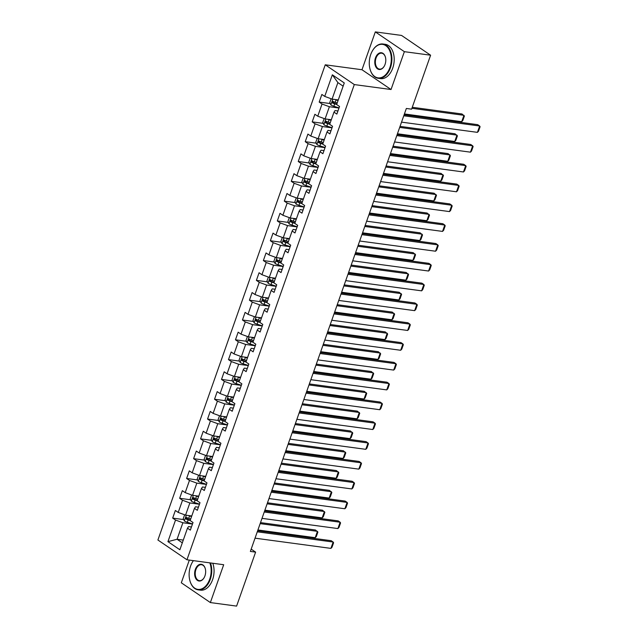 <?xml version="1.0" encoding="UTF-8"?>
<svg xmlns="http://www.w3.org/2000/svg" width="638" height="638" viewBox="0 0 638 638"><rect width="100%" height="100%" fill="white"/><g stroke="black" fill="none" stroke-linecap="round" stroke-linejoin="round"><path stroke-width="0.96" d="M189.303 560.092L181.312 582.797L210.365 602.567L236.602 606.1L255.615 552.125L251.181 549.111M325.252 64.797L157.905 540.003L186.958 559.781L354.305 84.575L325.252 64.797L361.985 69.741L391.038 89.519L404.364 51.67L375.311 31.9L361.985 69.741M375.311 31.9L401.549 35.433L430.602 55.203L404.364 51.67M191.448 526.996L188.537 526.605L187.476 528.176L190.339 530.122L193.027 522.506L190.156 520.552L194.454 508.366L197.317 510.312L200.005 502.696L197.134 500.742L201.433 488.556L204.296 490.502L206.975 482.886L204.112 480.932L208.403 468.747L211.274 470.692L213.953 463.076L211.09 461.122L215.381 448.929L218.252 450.883L220.931 443.266L218.068 441.313L222.359 429.119L225.222 431.073L227.91 423.449L225.039 421.503L229.337 409.309L232.2 411.263L234.888 403.639L232.017 401.693L236.315 389.499L239.178 391.453L241.858 383.829L238.995 381.883L243.285 369.689L246.156 371.635L248.836 364.019L245.973 362.065L250.263 349.879L253.134 351.825L255.814 344.209L252.951 342.255L257.242 330.069L260.105 332.015L262.792 324.399L259.921 322.445L264.22 310.251L267.083 312.205L269.77 304.589L266.899 302.635L271.198 290.442L274.061 292.395L276.74 284.779L273.877 282.825L278.168 270.632L281.039 272.586L283.719 264.961L280.856 263.016L285.146 250.822L288.017 252.776L290.697 245.151L287.834 243.206L292.124 231.012L294.987 232.966L297.675 225.342L294.804 223.396L299.102 211.202L301.965 213.148L304.653 205.532L301.782 203.578L306.081 191.392L308.944 193.338L311.623 185.722L308.76 183.768L313.051 171.582L315.922 173.528L318.601 165.912L315.738 163.958L320.029 151.764L322.9 153.718L325.579 146.102L322.716 144.148L327.007 131.954L329.87 133.908L332.558 126.292L329.686 124.338L333.985 112.144L336.848 114.098L339.536 106.474L336.665 104.528L344.273 82.94L332.334 74.813L337.885 82.597L332.071 99.105L338.284 99.943M187.476 528.176L179.876 549.765L167.938 541.638L175.538 520.05L172.675 518.104L183.704 519.587M332.334 74.813L324.734 96.402L321.863 94.456L319.183 102.072L322.046 104.026L317.756 116.212L314.885 114.266L312.205 121.882L315.068 123.836L310.778 136.03L307.915 134.076L305.227 141.692L308.09 143.646L303.8 155.839L300.937 153.886L298.249 161.502L301.12 163.456L296.822 175.649L293.959 173.696L291.271 181.32L294.142 183.266L289.851 195.459L286.98 193.505L284.301 201.129L287.164 203.075L282.873 215.269L280.002 213.315L277.323 220.939L280.186 222.885L275.895 235.079L273.032 233.133L270.345 240.749L273.208 242.703L268.917 254.889L266.054 252.943L263.366 260.559L266.237 262.513L261.939 274.699L259.076 272.753L256.388 280.369L259.259 282.323L254.969 294.517L252.098 292.563L249.418 300.179L252.281 302.133L247.991 314.327L245.12 312.373L242.44 319.989L245.303 321.943L241.012 334.137L238.149 332.183L235.462 339.807L238.325 341.753L234.034 353.946L231.171 351.993L228.484 359.617L231.355 361.563L227.056 373.756L224.193 371.802L221.506 379.427L224.377 381.372L220.086 393.566L217.215 391.62L214.535 399.236L217.399 401.19L213.108 413.376L210.237 411.43L207.557 419.046L210.42 421L206.13 433.186L203.267 431.24L200.579 438.856L203.442 440.81L199.152 453.004L196.289 451.05L193.601 458.666L196.472 460.62L192.174 472.814L189.311 470.86L186.623 478.476L189.494 480.43L185.203 492.624L182.332 490.67L179.653 498.294L182.516 500.24L178.225 512.434L175.354 510.48L172.675 518.104M430.602 55.203L411.598 109.178L406.35 108.468L250.367 551.423L255.615 552.125M194.454 508.366L195.507 506.795L198.418 507.186M191.775 515.975L185.562 515.137L189.853 502.943L199.463 504.235M178.225 512.434L185.562 515.137M182.516 500.24L189.853 502.943M201.433 488.556L202.485 486.977L205.396 487.376M198.753 496.157L192.54 495.327L196.831 483.133L206.433 484.425M185.203 492.624L192.54 495.327M189.494 480.43L196.831 483.133M208.403 468.747L209.463 467.168L212.374 467.558M205.723 476.347L199.519 475.517L203.809 463.324L213.411 464.616M192.174 472.814L199.519 475.517M196.472 460.62L203.809 463.324M215.381 448.929L216.441 447.358L219.352 447.748M212.701 456.537L206.489 455.699L210.787 443.514L220.389 444.806M199.152 453.004L206.489 455.699M203.442 440.81L210.787 443.514M222.359 429.119L223.42 427.548L226.331 427.939M219.679 436.727L213.467 435.89L217.765 423.704L227.367 424.996M206.13 433.186L213.467 435.89M210.42 421L217.765 423.704M229.337 409.309L230.39 407.738L233.301 408.129M226.657 416.917L220.445 416.08L224.736 403.886L234.345 405.186M213.108 413.376L220.445 416.08M217.399 401.19L224.736 403.886M236.315 389.499L237.368 387.928L240.279 388.319M233.636 397.107L227.423 396.27L231.714 384.076L241.316 385.368M220.086 393.566L227.423 396.27M224.377 381.372L231.714 384.076M243.285 369.689L244.346 368.118L247.257 368.509M240.606 377.297L234.401 376.46L238.692 364.266L248.294 365.558M227.056 373.756L234.401 376.46M231.355 361.563L238.692 364.266M250.263 349.879L251.324 348.308L254.235 348.699M247.584 357.487L241.371 356.65L245.67 344.456L255.272 345.748M234.034 353.946L241.371 356.65M238.325 341.753L245.67 344.456M257.242 330.069L258.302 328.49L261.213 328.889M254.562 337.669L248.349 336.84L252.648 324.646L262.25 325.938M241.012 334.137L248.349 336.84M245.303 321.943L252.648 324.646M264.22 310.251L265.272 308.68L268.183 309.071M261.54 317.86L255.328 317.03L259.618 304.836L269.228 306.128M247.991 314.327L255.328 317.03M252.281 302.133L259.618 304.836M271.198 290.442L272.251 288.87L275.161 289.261M268.518 298.05L262.306 297.212L266.596 285.026L276.198 286.318M254.969 294.517L262.306 297.212M259.259 282.323L266.596 285.026M278.168 270.632L279.229 269.061L282.14 269.451M275.488 278.24L269.284 277.402L273.574 265.217L283.176 266.509M261.939 274.699L269.284 277.402M266.237 262.513L273.574 265.217M285.146 250.822L286.207 249.251L289.118 249.641M282.467 258.43L276.254 257.592L280.553 245.399L290.154 246.699M268.917 254.889L276.254 257.592M273.208 242.703L280.553 245.399M292.124 231.012L293.185 229.441L296.096 229.832M289.445 238.62L283.232 237.783L287.531 225.589L297.133 226.881M275.895 235.079L283.232 237.783M280.186 222.885L287.531 225.589M299.102 211.202L300.155 209.631L303.066 210.022M296.423 218.81L290.21 217.973L294.501 205.779L304.111 207.071M282.873 215.269L290.21 217.973M287.164 203.075L294.501 205.779M306.081 191.392L307.133 189.821L310.044 190.212M303.401 199L297.188 198.163L301.479 185.969L311.081 187.261M289.851 195.459L297.188 198.163M294.142 183.266L301.479 185.969M313.051 171.582L314.111 170.003L317.022 170.402M310.371 179.182L304.166 178.353L308.457 166.159L318.059 167.451M296.822 175.649L304.166 178.353M301.12 163.456L308.457 166.159M320.029 151.764L321.089 150.193L324 150.584M317.349 159.372L311.137 158.543L315.435 146.349L325.037 147.641M303.8 155.839L311.137 158.543M308.09 143.646L315.435 146.349M327.007 131.954L328.068 130.383L330.978 130.774M324.327 139.562L318.115 138.725L322.413 126.539L332.015 127.831M310.778 136.03L318.115 138.725M315.068 123.836L322.413 126.539M333.985 112.144L335.038 110.573L337.949 110.964M331.305 119.753L325.093 118.915L329.383 106.729L338.993 108.021M317.756 116.212L325.093 118.915M322.046 104.026L329.383 106.729M324.734 96.402L332.071 99.105M210.365 602.567L223.691 564.726L186.958 559.781M391.038 89.519L354.305 84.575M343.132 86.17L337.885 82.597M183.273 540.099L177.069 539.262L182.316 542.834M192.485 524.045L182.883 522.753L177.069 539.262L167.938 541.638M175.538 520.05L182.883 522.753M319.183 102.072L330.213 103.555M312.205 121.882L323.235 123.365M305.227 141.692L316.257 143.183M298.249 161.502L309.278 162.993M291.271 181.32L302.3 182.803M284.301 201.129L295.33 202.613M277.323 220.939L288.352 222.423M270.345 240.749L281.374 242.233M263.366 260.559L274.396 262.043M256.388 280.369L267.418 281.852M249.418 300.179L260.448 301.67M242.44 319.989L253.469 321.48M235.462 339.807L246.491 341.29M228.484 359.617L239.513 361.1M221.506 379.427L232.535 380.91M214.535 399.236L225.565 400.72M207.557 419.046L218.587 420.53M200.579 438.856L211.609 440.34M193.601 458.666L204.631 460.157M186.623 478.476L197.652 479.967M179.653 498.294L190.682 499.777M403.774 115.789L479.656 126.005L477.695 124.665L404.133 114.768M401.541 122.137L477.423 132.353L479.656 126.005L480.095 126.739L478.532 131.181L477.423 132.353M331.17 98.778L329.75 102.59L330.867 104.935A3.668 0.861 19.4 0 0 333.826 106.259L339.033 107.894M411.901 108.308L463.954 115.319L461.713 121.667L404.42 113.955M334.886 99.488A3.668 0.861 19.4 0 0 336.066 99.911L338.068 100.541M461.713 121.667L462.829 120.494L464.392 116.052L461.992 113.979L412.268 107.288M337.079 99.783L338.212 100.134M337.223 102.949L335.213 102.319A3.668 0.861 -160.6 0 1 332.972 101.41L332.438 102.933A3.668 0.861 19.4 0 0 334.679 103.842L336.681 104.48M336.824 104.074L334.567 103.364A1.866 0.439 -160.6 0 1 333.945 103.141L333.475 102.056M389.866 67.636A16.899 10.886 -82.3 0 0 386.923 46.582A16.899 10.886 -82.3 0 0 372.401 50.88A16.899 10.886 -82.3 0 0 370.702 54.597A16.899 10.886 -82.3 0 0 369.976 68.904A16.899 10.886 -82.3 0 0 379.427 77.908A16.899 10.886 -82.3 0 0 389.866 67.636M372.464 50.777A17.314 11.157 97.7 0 1 372.52 50.673A17.314 11.157 97.7 0 1 382.904 43.998A17.314 11.157 97.7 0 1 390.416 67.843A17.314 11.157 97.7 0 1 378.286 78.314A17.314 11.157 97.7 0 1 370.032 69.143A17.314 11.157 97.7 0 1 370.008 69.024M385.073 64.374A8.446 5.447 97.7 0 1 384.228 66.232A8.446 5.447 97.7 0 1 376.962 68.386A8.446 5.447 97.7 0 1 375.495 57.859A8.446 5.447 97.7 0 1 380.711 52.723A8.446 5.447 97.7 0 1 385.44 57.221A8.446 5.447 97.7 0 1 385.073 64.374M385.472 57.34A8.031 5.176 -82.3 0 0 381.668 53.201A8.031 5.176 -82.3 0 0 376.045 58.058A8.031 5.176 -82.3 0 0 379.53 69.119A8.031 5.176 -82.3 0 0 384.283 66.129M382.904 43.998L385.216 44.309A17.314 11.157 97.7 0 1 392.721 68.146A17.314 11.157 97.7 0 1 380.599 78.626L378.286 78.314M193.418 560.65A16.899 10.886 -82.3 0 0 192.261 562.405A16.899 10.886 -82.3 0 0 190.563 566.121A16.899 10.886 -82.3 0 0 189.837 580.436A16.899 10.886 -82.3 0 0 199.287 589.44A16.899 10.886 -82.3 0 0 209.727 579.16A16.899 10.886 -82.3 0 0 209.806 562.86M192.325 562.301A17.314 11.157 97.7 0 1 192.381 562.198A17.314 11.157 97.7 0 1 193.386 560.643M210.468 562.947A17.314 11.157 97.7 0 1 210.277 579.368A17.314 11.157 97.7 0 1 198.155 589.847A17.314 11.157 97.7 0 1 189.901 580.668A17.314 11.157 97.7 0 1 189.869 580.548M204.934 575.907A8.446 5.447 97.7 0 1 204.088 577.765A8.446 5.447 97.7 0 1 196.831 579.91A8.446 5.447 97.7 0 1 195.356 569.383A8.446 5.447 97.7 0 1 200.571 564.247A8.446 5.447 97.7 0 1 205.3 568.753A8.446 5.447 97.7 0 1 204.934 575.907M205.332 568.873A8.031 5.176 -82.3 0 0 201.528 564.726A8.031 5.176 -82.3 0 0 195.906 569.59A8.031 5.176 -82.3 0 0 199.391 580.652A8.031 5.176 -82.3 0 0 204.144 577.653M212.781 563.258A17.314 11.157 97.7 0 1 212.59 579.679A17.314 11.157 97.7 0 1 200.46 590.158L198.155 589.847M396.796 135.599L472.678 145.815L470.716 144.475L397.155 134.578M394.563 141.947L470.445 152.163L472.678 145.815L473.125 146.549L471.554 150.991L470.445 152.163M389.818 155.409L465.708 165.625L463.738 164.285L390.185 154.388M387.585 161.757L463.467 171.973L465.708 165.625L466.147 166.358L464.576 170.809L463.467 171.973M324.192 118.588L322.772 122.4L323.897 124.745A3.668 0.861 19.4 0 0 326.847 126.069L332.055 127.704M399.683 127.417L456.975 135.128L454.742 141.477L397.442 133.765M327.908 119.298A3.668 0.861 19.4 0 0 329.088 119.721L331.09 120.351M454.742 141.477L455.851 140.304L457.414 135.862L455.014 133.789L400.042 126.388M330.101 119.593L331.234 119.952M330.245 122.767L328.235 122.129A3.668 0.861 -160.6 0 1 326.002 121.228L325.46 122.751A3.668 0.861 19.4 0 0 327.701 123.652L329.71 124.29M329.846 123.884L327.597 123.174A1.866 0.439 -160.6 0 1 326.975 122.951L326.496 121.866M317.214 138.398L315.794 142.218L316.919 144.555A3.668 0.861 19.4 0 0 319.877 145.879L325.077 147.514M392.705 147.226L449.997 154.938L447.764 161.286L390.464 153.575M320.93 139.108A3.668 0.861 19.4 0 0 322.11 139.531L324.12 140.161M447.764 161.286L448.873 160.114L450.436 155.672L448.035 153.599L393.064 146.206M323.123 139.403L324.256 139.762M323.267 142.577L321.257 141.947A3.668 0.861 -160.6 0 1 319.024 141.038L318.482 142.561A3.668 0.861 19.4 0 0 320.723 143.47L322.732 144.1M322.876 143.694L320.619 142.984A1.866 0.439 -160.6 0 1 319.997 142.76L319.518 141.676M382.848 175.219L458.73 185.435L456.768 184.103L383.207 174.198M380.607 181.575L456.489 191.783L458.73 185.435L459.169 186.168L457.605 190.618L456.489 191.783M375.87 195.037L451.752 205.245L449.79 203.913L376.229 194.008M373.629 201.385L449.519 211.593L451.752 205.245L452.19 205.978L450.627 210.428L449.519 211.593M368.892 214.846L444.774 225.054L442.812 223.723L369.25 213.818M366.659 221.195L442.541 231.411L444.774 225.054L445.212 225.796L443.649 230.238L442.541 231.411M310.243 158.208L308.816 162.028L309.94 164.365A3.668 0.861 19.4 0 0 312.899 165.689L318.107 167.331M385.727 167.036L443.019 174.748L440.786 181.096L383.494 173.384M313.96 158.918A3.668 0.861 19.4 0 0 315.132 159.341L317.142 159.971M440.786 181.096L441.895 179.924L443.466 175.482L441.057 173.408L386.086 166.016M316.145 159.213L317.285 159.572M316.288 162.387L314.287 161.757A3.668 0.861 -160.6 0 1 312.046 160.848L311.511 162.371A3.668 0.861 19.4 0 0 313.744 163.28L315.754 163.91M315.898 163.503L313.641 162.802A1.866 0.439 -160.6 0 1 313.019 162.57L312.548 161.486M303.265 178.018L301.838 181.838L302.962 184.175A3.668 0.861 19.4 0 0 305.921 185.498L311.129 187.141M378.749 186.846L436.049 194.558L433.808 200.906L376.516 193.194M306.982 178.728A3.668 0.861 19.4 0 0 308.154 179.15L310.164 179.78M433.808 200.906L434.925 199.742L436.488 195.292L434.079 193.226L379.108 185.825M309.175 179.023L310.307 179.382M309.318 182.197L307.309 181.567A3.668 0.861 -160.6 0 1 305.068 180.658L304.533 182.181A3.668 0.861 19.4 0 0 306.766 183.09L308.776 183.72M308.92 183.321L306.663 182.612A1.866 0.439 -160.6 0 1 306.041 182.38L305.57 181.296M296.287 197.828L294.868 201.648L295.984 203.985A3.668 0.861 19.4 0 0 298.943 205.316L304.151 206.951M371.771 206.656L429.071 214.368L426.83 220.716L369.538 213.004M300.004 198.538A3.668 0.861 19.4 0 0 301.184 198.96L303.186 199.59M426.83 220.716L427.946 219.552L429.51 215.102L427.109 213.036L372.137 205.635M302.197 198.833L303.329 199.192M302.34 202.007L300.331 201.377A3.668 0.861 -160.6 0 1 298.09 200.468L297.555 201.991A3.668 0.861 19.4 0 0 299.796 202.9L301.798 203.53M301.941 203.131L299.685 202.421A1.866 0.439 -160.6 0 1 299.062 202.198L298.592 201.114M361.913 234.656L437.796 244.872L435.834 243.533L362.272 233.628M359.68 241.004L435.563 251.22L437.796 244.872L438.242 245.606L436.671 250.048L435.563 251.22M289.309 217.638L287.89 221.458L289.014 223.794A3.668 0.861 19.4 0 0 291.965 225.126L297.172 226.761M364.8 226.466L422.093 234.178L419.86 240.534L362.559 232.822M293.025 218.348A3.668 0.861 19.4 0 0 294.206 218.77L296.215 219.408M419.86 240.534L420.968 239.362L422.531 234.92L420.131 232.846L365.159 225.445M295.219 218.643L296.351 219.001M295.362 221.817L293.352 221.187A3.668 0.861 -160.6 0 1 291.119 220.277L290.577 221.801A3.668 0.861 19.4 0 0 292.818 222.71L294.828 223.34M294.963 222.941L292.714 222.231A1.866 0.439 -160.6 0 1 292.092 222.008L291.614 220.923M354.935 254.466L430.825 264.682L428.856 263.342L355.302 253.446M352.702 260.814L428.584 271.03L430.825 264.682L431.264 265.416L429.701 269.858L428.584 271.03M282.331 237.448L280.911 241.268L282.036 243.604A3.668 0.861 19.4 0 0 284.995 244.936L290.194 246.571M357.822 246.276L415.115 253.988L412.882 260.344L355.581 252.632M286.047 238.165A3.668 0.861 19.4 0 0 287.228 238.588L289.237 239.218M412.882 260.344L413.99 259.172L415.553 254.729L413.153 252.656L358.181 245.255M288.24 238.46L289.373 238.811M288.384 241.627L286.374 240.997A3.668 0.861 -160.6 0 1 284.141 240.087L283.599 241.611A3.668 0.861 19.4 0 0 285.84 242.52L287.85 243.15M287.993 242.751L285.736 242.041A1.866 0.439 -160.6 0 1 285.114 241.818L284.636 240.733M347.965 274.276L423.847 284.492L421.885 283.152L348.324 273.255M345.724 280.624L421.606 290.84L423.847 284.492L424.286 285.226L422.723 289.668L421.606 290.84M275.361 257.266L273.933 261.078L275.058 263.422A3.668 0.861 19.4 0 0 278.016 264.746L283.224 266.381M350.844 266.094L408.137 273.806L405.904 280.154L348.611 272.442M279.077 257.975A3.668 0.861 19.4 0 0 280.249 258.398L282.259 259.028M405.904 280.154L407.012 278.981L408.583 274.539L406.175 272.466L351.203 265.065M281.262 258.27L282.403 258.621M281.406 261.436L279.404 260.806A3.668 0.861 -160.6 0 1 277.163 259.897L276.629 261.421A3.668 0.861 19.4 0 0 278.862 262.33L280.872 262.968M281.015 262.561L278.758 261.851A1.866 0.439 -160.6 0 1 278.136 261.628L277.666 260.543M340.987 294.086L416.869 304.302L414.907 302.962L341.346 293.065M338.746 300.434L414.636 310.65L416.869 304.302L417.308 305.036L415.745 309.478L414.636 310.65M268.383 277.075L266.955 280.887L268.08 283.232A3.668 0.861 19.4 0 0 271.038 284.556L276.246 286.191M343.866 285.904L401.166 293.616L398.925 299.964L341.633 292.252M272.099 277.785A3.668 0.861 19.4 0 0 273.271 278.208L275.281 278.838M398.925 299.964L400.042 298.791L401.605 294.349L399.197 292.276L344.225 284.875M274.292 278.08L275.425 278.439M274.436 281.254L272.426 280.616A3.668 0.861 -160.6 0 1 270.185 279.715L269.651 281.238A3.668 0.861 19.4 0 0 271.884 282.14L273.893 282.778M274.037 282.371L271.78 281.661A1.866 0.439 -160.6 0 1 271.158 281.438L270.687 280.353M334.009 313.896L409.891 324.112L407.929 322.772L334.368 312.875M331.776 320.244L407.658 330.46L409.891 324.112L410.33 324.846L408.767 329.296L407.658 330.46M261.405 296.885L259.985 300.705L261.101 303.042A3.668 0.861 19.4 0 0 264.06 304.366L269.268 306.001M336.888 305.714L394.188 313.425L391.947 319.774L334.655 312.062M265.121 297.595A3.668 0.861 19.4 0 0 266.301 298.018L268.303 298.648M391.947 319.774L393.064 318.601L394.627 314.159L392.226 312.086L337.255 304.693M267.314 297.89L268.446 298.249M267.458 301.064L265.448 300.434A3.668 0.861 -160.6 0 1 263.207 299.525L262.673 301.048A3.668 0.861 19.4 0 0 264.914 301.957L266.915 302.587M267.059 302.181L264.802 301.471A1.866 0.439 -160.6 0 1 264.18 301.248L263.709 300.163M327.031 333.706L402.913 343.922L400.951 342.59L327.39 332.685M324.798 340.062L400.68 350.27L402.913 343.922L403.36 344.656L401.788 349.106L400.68 350.27M254.426 316.695L253.007 320.515L254.131 322.852A3.668 0.861 19.4 0 0 257.082 324.176L262.29 325.819M329.918 325.524L387.21 333.235L384.977 339.583L327.677 331.872M258.143 317.405A3.668 0.861 19.4 0 0 259.323 317.828L261.333 318.458M384.977 339.583L386.086 338.411L387.649 333.969L385.248 331.896L330.277 324.503M260.336 317.7L261.468 318.059M260.479 320.874L258.47 320.244A3.668 0.861 -160.6 0 1 256.237 319.335L255.694 320.858A3.668 0.861 19.4 0 0 257.935 321.767L259.945 322.397M260.081 321.991L257.832 321.289A1.866 0.439 -160.6 0 1 257.21 321.058L256.731 319.973M320.053 353.524L395.943 363.732L393.973 362.4L320.42 352.495M317.82 359.872L393.702 370.08L395.943 363.732L396.381 364.465L394.818 368.916L393.702 370.08M247.448 336.505L246.029 340.325L247.153 342.662A3.668 0.861 19.4 0 0 250.112 343.986L255.312 345.629M322.94 345.333L380.232 353.045L377.999 359.393L320.699 351.682M251.165 337.215A3.668 0.861 19.4 0 0 252.345 337.638L254.355 338.268M377.999 359.393L379.108 358.229L380.671 353.779L378.27 351.713L323.299 344.313M253.358 337.51L254.49 337.869M253.501 340.684L251.492 340.054A3.668 0.861 -160.6 0 1 249.259 339.145L248.716 340.668A3.668 0.861 19.4 0 0 250.957 341.577L252.967 342.207M253.111 341.809L250.854 341.099A1.866 0.439 -160.6 0 1 250.232 340.867L249.753 339.783M313.083 373.334L388.965 383.542L387.003 382.21L313.441 372.305M310.842 379.682L386.724 389.898L388.965 383.542L389.403 384.283L387.84 388.725L386.724 389.898M240.478 356.315L239.051 360.135L240.175 362.472A3.668 0.861 19.4 0 0 243.134 363.804L248.341 365.438M315.962 365.143L373.254 372.855L371.021 379.203L313.729 371.491M244.194 357.025A3.668 0.861 19.4 0 0 245.367 357.447L247.377 358.085M371.021 379.203L372.129 378.039L373.701 373.589L371.292 371.523L316.32 364.123M246.38 357.32L247.52 357.679M246.523 360.494L244.521 359.864A3.668 0.861 -160.6 0 1 242.281 358.955L241.746 360.478A3.668 0.861 19.4 0 0 243.979 361.387L245.989 362.017M246.132 361.618L243.876 360.909A1.866 0.439 -160.6 0 1 243.253 360.685L242.783 359.601M306.104 393.144L381.987 403.36L380.025 402.02L306.463 392.115M303.863 399.492L379.754 409.708L381.987 403.36L382.425 404.093L380.862 408.535L379.754 409.708M233.5 376.125L232.072 379.945L233.197 382.282A3.668 0.861 19.4 0 0 236.156 383.613L241.363 385.248M308.983 384.953L366.284 392.665L364.043 399.021L306.75 391.309M237.216 376.835A3.668 0.861 19.4 0 0 238.389 377.257L240.398 377.895M364.043 399.021L365.159 397.849L366.722 393.407L364.314 391.333L309.342 383.932M239.409 377.13L240.542 377.489M239.553 380.304L237.543 379.674A3.668 0.861 -160.6 0 1 235.302 378.765L234.768 380.288A3.668 0.861 19.4 0 0 237.001 381.197L239.011 381.827M239.154 381.428L236.897 380.719A1.866 0.439 -160.6 0 1 236.275 380.495L235.805 379.411M299.126 412.953L375.008 423.169L373.047 421.83L299.485 411.933M296.893 419.302L372.775 429.518L375.008 423.169L375.447 423.903L373.884 428.345L372.775 429.518M226.522 395.935L225.102 399.755L226.219 402.092A3.668 0.861 19.4 0 0 229.178 403.423L234.385 405.058M302.005 404.763L359.306 412.475L357.065 418.831L299.772 411.119M230.238 396.653A3.668 0.861 19.4 0 0 231.419 397.075L233.42 397.705M357.065 418.831L358.181 417.659L359.744 413.217L357.344 411.143L302.372 403.742M232.431 396.948L233.564 397.299M232.575 400.114L230.565 399.484A3.668 0.861 -160.6 0 1 228.324 398.575L227.79 400.098A3.668 0.861 19.4 0 0 230.031 401.007L232.033 401.637M232.176 401.238L229.927 400.528A1.866 0.439 -160.6 0 1 229.297 400.305L228.827 399.221M292.148 432.763L368.03 442.979L366.068 441.64L292.507 431.743M289.915 439.111L365.797 449.327L368.03 442.979L368.477 443.713L366.906 448.155L365.797 449.327M219.544 415.753L218.124 419.565L219.249 421.909A3.668 0.861 19.4 0 0 222.199 423.233L227.407 424.868M295.035 424.581L352.328 432.293L350.095 438.641L292.794 430.929M223.26 416.462A3.668 0.861 19.4 0 0 224.44 416.885L226.45 417.515M350.095 438.641L351.203 437.469L352.766 433.027L350.366 430.953L295.394 423.552M225.453 416.758L226.586 417.108M225.597 419.924L223.587 419.294A3.668 0.861 -160.6 0 1 221.354 418.384L220.812 419.908A3.668 0.861 19.4 0 0 223.053 420.817L225.062 421.455M225.198 421.048L222.949 420.338A1.866 0.439 -160.6 0 1 222.327 420.115L221.849 419.03M285.17 452.573L361.06 462.789L359.09 461.449L285.537 451.552M282.937 458.921L358.819 469.137L361.06 462.789L361.499 463.523L359.936 467.965L358.819 469.137M212.566 435.563L211.146 439.375L212.271 441.719A3.668 0.861 19.4 0 0 215.229 443.043L220.429 444.678M288.057 444.391L345.349 452.103L343.116 458.451L285.816 450.739M216.282 436.272A3.668 0.861 19.4 0 0 217.462 436.695L219.472 437.325M343.116 458.451L344.225 457.279L345.788 452.836L343.388 450.763L288.416 443.362M218.475 436.567L219.608 436.926M218.619 439.741L216.609 439.103A3.668 0.861 -160.6 0 1 214.376 438.202L213.842 439.726A3.668 0.861 19.4 0 0 216.075 440.627L218.084 441.265M218.228 440.858L215.971 440.148A1.866 0.439 -160.6 0 1 215.349 439.925L214.87 438.84M278.2 472.383L354.082 482.599L352.12 481.259L278.559 471.362M275.959 478.731L351.841 488.947L354.082 482.599L354.521 483.333L352.958 487.783L351.841 488.947M205.596 455.373L204.168 459.193L205.292 461.529A3.668 0.861 19.4 0 0 208.251 462.853L213.459 464.488M281.079 464.201L338.371 471.913L336.138 478.261L278.846 470.549M209.312 456.082A3.668 0.861 19.4 0 0 210.484 456.505L212.494 457.135M336.138 478.261L337.247 477.088L338.818 472.646L336.409 470.573L281.438 463.18M211.497 456.377L212.637 456.736M211.641 459.551L209.639 458.921A3.668 0.861 -160.6 0 1 207.398 458.012L206.864 459.535A3.668 0.861 19.4 0 0 209.097 460.445L211.106 461.075M211.25 460.668L208.993 459.958A1.866 0.439 -160.6 0 1 208.371 459.735L207.9 458.65M271.222 492.193L347.104 502.409L345.142 501.077L271.581 491.172M268.981 498.549L344.871 508.757L347.104 502.409L347.543 503.143L345.979 507.593L344.871 508.757M198.617 475.182L197.19 479.002L198.314 481.339A3.668 0.861 19.4 0 0 201.273 482.663L206.481 484.306M274.101 484.011L331.401 491.723L329.16 498.071L271.868 490.359M202.334 475.892A3.668 0.861 19.4 0 0 203.506 476.315L205.516 476.945M329.16 498.071L330.277 496.898L331.84 492.456L329.431 490.383L274.46 482.99M204.527 476.187L205.659 476.546M204.67 479.361L202.661 478.731A3.668 0.861 -160.6 0 1 200.42 477.822L199.885 479.345A3.668 0.861 19.4 0 0 202.118 480.255L204.128 480.885M204.272 480.478L202.015 479.776A1.866 0.439 -160.6 0 1 201.393 479.545L200.922 478.46M264.244 512.011L340.126 522.219L338.164 520.887L264.603 510.982M262.011 518.359L337.893 528.567L340.126 522.219L340.564 522.953L339.001 527.403L337.893 528.567M191.639 494.992L190.22 498.812L191.344 501.149A3.668 0.861 19.4 0 0 194.295 502.473L199.503 504.116M267.123 503.821L324.423 511.532L322.182 517.881L264.89 510.169M195.356 495.702A3.668 0.861 19.4 0 0 196.536 496.125L198.538 496.755M322.182 517.881L323.299 516.716L324.862 512.266L322.461 510.201L267.489 502.8M197.549 495.997L198.681 496.356M197.692 499.171L195.683 498.541A3.668 0.861 -160.6 0 1 193.442 497.632L192.907 499.155A3.668 0.861 19.4 0 0 195.148 500.064L197.15 500.694M197.294 500.296L195.045 499.586A1.866 0.439 -160.6 0 1 194.415 499.355L193.944 498.27M257.266 531.821L333.148 542.029L331.186 540.697L257.624 530.792M255.033 538.169L330.915 548.385L333.148 542.029L333.594 542.771L332.023 547.213L330.915 548.385M184.661 514.802L183.242 518.622L184.366 520.959A3.668 0.861 19.4 0 0 187.317 522.291L192.524 523.926M260.152 523.631L317.445 531.342L315.212 537.69L257.911 529.979M188.377 515.512A3.668 0.861 19.4 0 0 189.558 515.935L191.567 516.573M315.212 537.69L316.32 536.526L317.884 532.076L315.483 530.011L260.511 522.61M190.571 515.807L191.703 516.166M190.714 518.981L188.704 518.351A3.668 0.861 -160.6 0 1 186.471 517.442L185.929 518.965A3.668 0.861 19.4 0 0 188.17 519.874L190.18 520.504M190.315 520.106L188.066 519.396A1.866 0.439 -160.6 0 1 187.444 519.173L186.966 518.088M332.837 99.209L330.843 104.871M334.679 103.842L333.826 106.259M336.066 99.911L335.213 102.319M333.945 103.141L332.438 102.933M325.858 119.019L323.865 124.681M327.701 123.652L326.847 126.069M329.088 119.721L328.235 122.129M326.975 122.951L325.46 122.751M318.88 138.829L316.887 144.499M320.723 143.47L319.877 145.879M322.11 139.531L321.257 141.947M319.997 142.76L318.482 142.561M311.91 158.639L309.909 164.309M313.744 163.28L312.899 165.689M315.132 159.341L314.287 161.757M313.019 162.57L311.511 162.371M304.932 178.457L302.938 184.119M306.766 183.09L305.921 185.498M308.154 179.15L307.309 181.567M306.041 182.38L304.533 182.181M297.954 198.266L295.96 203.929M299.796 202.9L298.943 205.316M301.184 198.96L300.331 201.377M299.062 202.198L297.555 201.991M290.976 218.076L288.982 223.739M292.818 222.71L291.965 225.126M294.206 218.77L293.352 221.187M292.092 222.008L290.577 221.801M283.998 237.886L282.004 243.549M285.84 242.52L284.995 244.936M287.228 238.588L286.374 240.997M285.114 241.818L283.599 241.611M277.028 257.696L275.034 263.358M278.862 262.33L278.016 264.746M280.249 258.398L279.404 260.806M278.136 261.628L276.629 261.421M270.049 277.506L268.056 283.168M271.884 282.14L271.038 284.556M273.271 278.208L272.426 280.616M271.158 281.438L269.651 281.238M263.071 297.316L261.078 302.986M264.914 301.957L264.06 304.366M266.301 298.018L265.448 300.434M264.18 301.248L262.673 301.048M256.093 317.126L254.099 322.796M257.935 321.767L257.082 324.176M259.323 317.828L258.47 320.244M257.21 321.058L255.694 320.858M249.115 336.944L247.121 342.606M250.957 341.577L250.112 343.986M252.345 337.638L251.492 340.054M250.232 340.867L248.716 340.668M242.145 356.754L240.151 362.416M243.979 361.387L243.134 363.804M245.367 357.447L244.521 359.864M243.253 360.685L241.746 360.478M235.167 376.564L233.173 382.226M237.001 381.197L236.156 383.613M238.389 377.257L237.543 379.674M236.275 380.495L234.768 380.288M228.189 396.373L226.195 402.036M230.031 401.007L229.178 403.423M231.419 397.075L230.565 399.484M229.297 400.305L227.79 400.098M221.211 416.183L219.217 421.846M223.053 420.817L222.199 423.233M224.44 416.885L223.587 419.294M222.327 420.115L220.812 419.908M214.232 435.993L212.239 441.655M216.075 440.627L215.229 443.043M217.462 436.695L216.609 439.103M215.349 439.925L213.842 439.726M207.262 455.803L205.269 461.473M209.097 460.445L208.251 462.853M210.484 456.505L209.639 458.921M208.371 459.735L206.864 459.535M200.284 475.613L198.29 481.283M202.118 480.255L201.273 482.663M203.506 476.315L202.661 478.731M201.393 479.545L199.885 479.345M193.306 495.431L191.312 501.093M195.148 500.064L194.295 502.473M196.536 496.125L195.683 498.541M194.415 499.355L192.907 499.155M186.328 515.241L184.334 520.903M188.17 519.874L187.317 522.291M189.558 515.935L188.704 518.351M187.444 519.173L185.929 518.965"/></g></svg>
